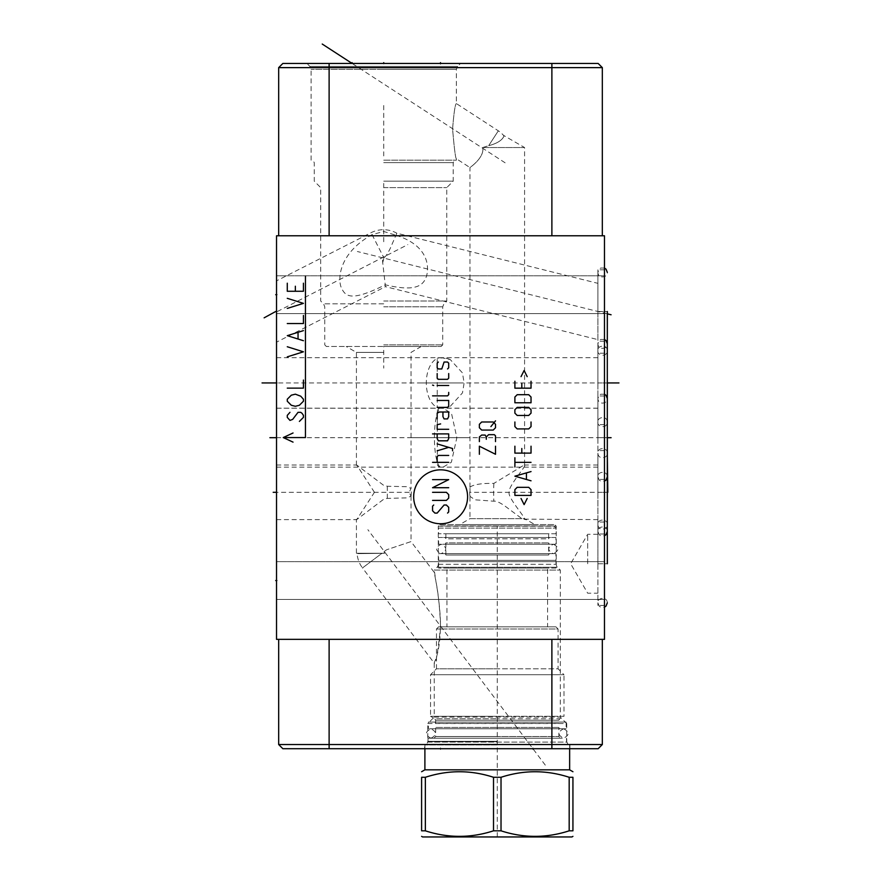 <?xml version="1.0" encoding="UTF-8"?>
<svg xmlns="http://www.w3.org/2000/svg" width="881" height="881" viewBox="0 0 881 881"><rect width="100%" height="100%" fill="white"/><g stroke="black" fill="none" stroke-linecap="round" stroke-linejoin="round"><path stroke-width="0.66" stroke-dasharray="4.41 3.3" d="M282.845 63.454L598.155 63.454M383.731 63.454L306.918 63.454L460.543 63.454L383.731 63.454L383.731 64.291L383.731 63.454M383.731 160.177L456.369 160.177L383.731 160.177M456.369 160.177L456.369 158.745C455.532 158.591 454.277 148.691 452.592 129.044C453.88 112.691 455.147 104.2 456.369 103.573C455.147 104.2 453.88 112.691 452.592 129.044C454.277 148.691 455.532 158.591 456.369 158.745L469.958 167.566C469.397 167.875 484.66 157.787 482.755 147.534L524.58 147.534L524.58 465.432L524.151 465.003L493.856 483.416C473.813 482.909 467.855 487.369 469.958 488.779L469.958 167.566C469.397 167.875 484.66 157.776 482.755 147.534L524.58 147.534L503.425 135.322A23.137 23.137 0 0 0 498.327 130.817L456.369 103.573L456.369 69.357L383.731 69.357L456.369 69.357L457.591 66.405L309.87 66.405L457.591 66.405L460.543 63.454M383.731 162.622L453.208 162.622L383.731 162.622M383.731 181.156L453.208 181.156L383.731 181.156M383.731 187.62L446.755 187.62L383.731 187.62M395.998 235.304C425.776 244.555 429.19 263.254 426.977 274.299C424.389 285.136 416.999 292.426 385.239 284.794L383.731 285.565C350.142 302.139 345.286 296.104 341.222 287.503C337.731 278.825 338.667 253.354 372.057 234.643L383.731 231.461L395.998 235.304L396.835 233.212A27.311 27.311 0 0 0 371.066 232.694L276.524 280.863L276.524 342.158L385.449 286.655L382.717 262.725C382.398 259.51 382.728 257.792 383.731 257.549L384.039 257.428C385.14 257.373 387.133 254.521 390.041 248.849L396.835 233.212L597.891 283.341L597.891 339.625L385.449 286.655L385.239 284.794M383.731 301.016L446.755 301.016L383.731 301.016M597.891 339.625L597.891 283.341M383.731 344.867L442.725 344.867L383.731 344.867M383.731 346.486L441.106 346.486L326.355 346.486L421.261 346.486L383.731 346.486L383.731 368.159M383.731 352.389L356.42 352.389L383.731 352.389M374.447 492.303L356.717 465.003L383.731 485.398L387.244 486.224L406.692 486.708L411.031 488.426L409.147 492.303L411.031 496.19L406.857 497.875L387.244 498.393L383.731 499.219L356.717 519.614L374.447 492.303M383.731 553.246L356.42 553.246L384.579 553.246L381.914 553.301L384.579 553.246L384.05 551.693L384.579 553.246L383.731 553.246M277.361 492.303L276.524 492.303L276.524 465.003L276.524 519.614L276.524 492.303L276.524 519.614L276.524 492.303L411.108 492.303M276.524 235.778L276.524 639.342L604.476 639.342L604.476 235.778L276.524 235.778M276.524 275.797L276.524 313.592L276.524 275.797L276.524 313.592L276.524 275.797L604.476 275.797L604.476 313.592L604.476 275.797L604.476 313.592L604.476 275.797L276.524 275.797M276.524 561.649L276.524 599.454L276.524 561.649L276.524 599.454L276.524 561.649L604.476 561.649L604.476 599.454L604.476 561.649L604.476 599.454L604.476 561.649L276.524 561.649M276.524 342.158L276.524 280.863M277.361 382.938L276.524 382.938L276.524 408.167L276.524 357.719L276.524 382.938L276.524 357.719L276.524 382.938L461.435 382.938M277.361 437.692L276.524 437.692L276.524 408.255L276.524 467.128L276.524 437.692L276.524 467.128L276.524 437.692L469.738 437.692M276.524 313.592L604.476 313.592L276.524 313.592M604.476 311.511L604.476 269.806L604.476 311.511M604.476 382.938L604.476 424.642L604.476 382.938M604.476 437.692L604.476 395.987L604.476 437.692M604.476 492.303L604.476 534.007L604.476 492.303M604.476 563.741L604.476 522.037L604.476 563.741M276.524 599.454L604.476 599.454L276.524 599.454M597.891 311.511L597.891 269.806L597.891 353.215L597.891 272.405L597.891 311.511L597.891 272.405L597.891 311.511L607.306 311.511L597.836 311.511M597.891 382.938L597.891 424.642L597.891 343.843L597.891 382.938L597.891 343.843L597.891 382.938L607.306 382.938L419.565 382.938M597.891 357.719L440.236 357.719A25.219 25.219 0 0 0 438.044 357.818L437.229 358.27L437.229 407.617L438.044 408.068A25.219 25.219 0 0 0 440.236 408.167A25.219 14.47 90 0 0 441.7 408.035L450.279 406.306L462.47 392.893L464.144 382.938L462.415 372.861L450.279 359.58L442.504 357.906L437.229 358.27A25.219 14.47 -90 0 1 440.236 357.719A25.219 14.47 -90 0 1 441.7 357.851M597.891 408.167L440.236 408.167A25.219 14.47 90 0 1 437.229 407.617L441.7 408.035M597.891 437.692L597.891 395.987L597.891 479.396L597.891 398.586L597.891 437.692L597.891 398.586L597.891 437.692L607.306 437.692L411.262 437.692M441.238 467.139L438.98 467.139L437.295 464.661L437.295 410.722L438.98 408.244L443.209 408.31L451.49 413.354L456.854 437.692L451.38 462.206L443.209 467.073L441.238 467.139A29.458 6.63 -90 0 1 441.04 467.15A29.458 6.63 -90 0 1 434.41 437.692A29.458 6.63 90 0 1 441.04 408.233A29.458 6.63 90 0 1 441.238 408.244M597.891 492.303L597.891 534.007L597.891 453.208L597.891 492.303L597.891 453.208L597.891 492.303L607.306 492.303L469.892 492.303M470.002 496.399A27.311 27.311 0 0 1 470.002 488.217L470.002 496.399L475.068 499.813L493.856 501.201C496.51 500.804 501.025 503.018 507.39 507.852L521.904 518.656C525.66 519.746 526.849 519.922 525.472 519.162L524.47 518.656C525.065 517.224 506.949 496.455 509.24 492.303C507.159 487.49 526.948 465.201 524.58 465.432M597.891 519.614L525.472 519.162L534.866 524.591L459.673 524.591L469.958 518.656L524.47 518.656M521.904 518.656L469.958 518.656L469.958 495.838M482.755 147.534L488.691 145.662L482.755 147.534M488.691 145.662C503.811 141.94 504.824 134.529 503.436 135.322C504.549 134.132 504.604 141.687 488.691 145.662C503.811 141.94 504.824 134.529 503.436 135.322C504.549 134.132 504.604 141.687 488.691 145.662L498.327 130.817L488.691 145.662M459.673 524.591L534.866 524.591M439.894 524.591L554.645 524.591L439.894 524.591L438.275 526.21L556.252 526.21L554.645 524.591M438.275 526.21L556.252 526.21L556.252 564.303A4.174 4.174 0 0 0 557.475 567.243L560.294 570.062L434.245 570.062L437.064 567.243A4.174 4.174 0 0 0 438.275 564.303L438.275 526.21M411.042 496.069L411.042 541.595L386.594 549.777L411.042 541.595L434.245 572.386L436.007 581.978C438.011 591.437 439.498 605.192 440.445 623.252C440.467 654.484 433.837 662.127 434.245 663.14C435.831 664.593 437.901 652.59 440.467 627.14C440.786 611.866 437.372 589.114 436.007 581.978L434.245 570.062L560.294 570.062L560.294 717.09L434.245 717.09L434.245 663.14L362.498 567.926L381.914 553.301C349.757 553.72 349.757 553.72 381.914 553.301C349.757 553.72 349.757 553.72 381.914 553.301L362.498 567.926A27.311 27.311 0 0 1 357.08 553.631L356.42 553.246L356.42 519.316M386.594 549.777L384.05 551.693L386.594 549.777M434.245 717.09L560.294 717.09L566.747 723.554L427.792 723.554L434.245 717.09M427.792 723.554L566.747 723.554L566.747 742.088L427.792 742.088L427.792 723.554M427.792 742.088L566.747 742.088L568.157 744.533L426.371 744.533L427.792 742.088M426.371 744.533L568.157 744.533M424.631 744.533L569.908 744.533L424.631 744.533L424.631 748.707L569.908 748.707L424.631 748.707M569.908 748.707L569.908 744.533M598.155 748.707L282.845 748.707M602.329 639.342L551.88 639.342L602.329 639.342L602.329 744.533L278.671 744.533M551.88 639.342L329.12 639.342L551.88 639.342L551.88 748.707M278.671 639.342L329.12 639.342L278.671 639.342M278.671 235.778L329.12 235.778L278.671 235.778M551.88 235.778L329.12 235.778L602.329 235.778L551.88 235.778L551.88 67.628L602.329 67.628L602.329 235.778M278.671 67.628L551.88 67.628L551.88 63.454M597.891 563.741L597.891 522.037L597.891 605.434L597.891 524.635L597.891 563.741L597.891 524.635L597.891 563.741L607.306 563.741L597.836 563.741M587.671 563.741L587.671 534.282L587.671 563.741M566.142 728.796L428.397 728.796L566.142 728.796L566.142 722.068L428.397 722.068L428.397 728.796M434.311 728.796L560.228 728.796L434.311 728.796A1.344 1.344 0 0 0 435.655 727.453L558.873 727.453L435.655 727.453L435.655 736.527L497.269 736.527L435.655 736.527L433.981 738.212L560.558 738.212L433.981 738.212M566.142 722.068L428.397 722.068M560.228 722.068L434.311 722.068L560.228 722.068A1.344 1.344 0 0 0 558.873 723.411L435.655 723.411A1.344 1.344 0 0 0 434.311 722.068M438.617 626.832L436.469 628.979L436.469 668.8L497.269 668.8L436.469 668.8L430.545 674.714L430.545 716.297L497.269 716.297L430.545 716.297L434.818 718.764L497.269 718.764L434.818 718.764L435.655 720.218L435.655 723.411L558.873 723.411L558.873 720.218L435.655 720.218L558.873 720.218L559.721 718.764L497.269 718.764L559.721 718.764L563.994 716.297L497.269 716.297L563.994 716.297L563.994 674.714L430.545 674.714L563.994 674.714L558.069 668.8L497.269 668.8L558.069 668.8L558.069 628.979L436.469 628.979L558.069 628.979L555.922 626.832L438.617 626.832L555.922 626.832M547.575 626.832L446.953 626.832L547.575 626.832L547.575 568.047L446.953 568.047L446.953 626.832M547.575 568.047L446.953 568.047M555.988 568.047L438.551 568.047L555.988 568.047L555.988 560.371L438.551 560.371L438.551 568.047M438.551 560.371L555.988 560.371M555.922 560.371L438.617 560.371L555.922 560.371L555.922 553.653L438.617 553.653L438.617 560.371M555.922 553.653L438.617 553.653M549.997 553.653L444.531 553.653L549.997 553.653A1.344 1.344 0 0 0 548.654 554.997L445.885 554.997A1.344 1.344 0 0 0 444.531 553.653M445.885 554.997L445.885 542.883L548.654 542.883L445.885 542.883A1.344 1.344 0 0 1 444.531 544.238L549.997 544.238A1.344 1.344 0 0 1 548.654 542.883L548.654 554.997L445.885 554.997M549.997 544.238L444.531 544.238M555.922 544.238L438.617 544.238L555.922 544.238L555.922 537.509L438.617 537.509L438.617 544.238M555.922 537.509L438.617 537.509M549.997 537.509L444.531 537.509L549.997 537.509A1.344 1.344 0 0 0 548.654 538.853L445.885 538.853A1.344 1.344 0 0 0 444.531 537.509M548.654 538.853L548.654 533.743L445.885 533.743L445.885 538.853L548.654 538.853M548.654 533.743L445.885 533.743M555.988 533.743L438.551 533.743L555.988 533.743L555.988 528.093L438.551 528.093L438.551 533.743M553.83 525.935L555.988 528.093L438.551 528.093L440.698 525.935L553.83 525.935L440.698 525.935M560.228 728.796A1.344 1.344 0 0 1 558.873 727.453L558.873 736.527L497.269 736.527L558.873 736.527L560.558 738.212M497.269 738.212L428.056 738.212L497.269 738.212M497.269 744.533L425.303 744.533L497.269 744.533M424.895 769.829L569.644 769.829M572.936 777.284L569.181 777.284L569.181 830.816L572.936 830.816L572.936 777.284M425.358 777.284L425.358 830.816L421.603 830.816L421.603 777.284L425.358 777.284C448.077 769.906 470.795 769.906 493.514 777.284L501.025 777.284C523.743 769.906 546.462 769.906 569.181 777.284M501.025 777.284L501.025 830.816C523.743 838.194 546.462 838.194 569.181 830.816M493.514 777.284L493.514 830.816L501.025 830.816M425.358 830.816C448.077 838.194 470.795 838.194 493.514 830.816M422.605 836.95L571.923 836.95M563.587 728.796C569.666 731.935 569.666 735.073 563.587 738.212L430.952 738.212C437.02 735.073 437.02 731.935 430.952 728.796C424.873 731.935 424.873 735.073 430.952 738.212L563.587 738.212C557.508 735.073 557.508 731.935 563.587 728.796L430.952 728.796L563.587 728.796M553.367 544.238C559.435 547.376 559.435 550.515 553.367 553.653L441.172 553.653C447.251 550.515 447.251 547.376 441.172 544.238C435.104 547.376 435.104 550.515 441.172 553.653L553.367 553.653C547.288 550.515 547.288 547.376 553.367 544.238L441.172 544.238L553.367 544.238M383.731 183.38L383.731 244.246M383.731 105.489L383.731 155.937M505.132 162.82L352.125 63.454L352.125 64.291M440.5 63.454L440.5 64.291M277.35 294.695L276.524 294.695L277.35 294.695M277.35 580.557L276.524 580.557L277.35 580.557M277.35 311.511L407.793 244.621M603.639 311.511L605.324 311.511M603.639 382.938L605.324 382.938L603.639 382.938M603.639 313.129L605.324 313.129M607.306 313.834L357.367 251.514M497.269 747.848L497.269 749.555L497.269 747.848M497.269 721.33L497.269 660.464M517.444 748.707L527.532 748.707L517.444 748.707M509.372 748.707L501.3 748.707L509.372 748.707M485.156 748.707L488.184 748.707M468.009 748.707L478.097 748.707M476.081 748.707L470.025 748.707M532.917 747.848L532.917 749.555M545.295 765.137L367.873 529.69M440.5 747.848L440.5 749.555M607.306 382.938L597.836 382.938M607.306 437.692L597.836 437.692M607.306 492.303L597.836 492.303M497.269 836.95L497.269 525.935M383.731 69.357L311.092 69.357L383.731 69.357M372.057 234.643L383.731 257.549M383.731 303.835L323.525 303.835L383.731 303.835M383.731 306.786L442.725 306.786L383.731 306.786M387.244 498.393A27.311 3.326 -90 0 0 387.332 492.303A27.311 3.326 90 0 0 387.244 486.224M382.717 262.725L384.039 257.428M442.504 357.906A25.219 14.47 -90 0 0 440.764 357.719A25.219 14.47 -90 0 0 426.305 382.938A25.219 14.47 90 0 0 440.764 408.167A25.219 25.219 0 0 0 450.279 406.306M442.504 407.98A25.219 14.47 90 0 1 440.764 408.167L276.524 408.167M437.295 464.661A29.458 6.63 -90 0 0 439.96 467.15A29.458 6.63 -90 0 0 440.104 467.15M437.295 410.722A29.458 6.63 90 0 1 439.96 408.233A29.458 6.63 90 0 1 440.104 408.233M493.856 483.416A27.311 3.326 90 0 0 493.668 492.303A27.311 3.326 -90 0 0 493.856 501.201M438.275 564.303L556.252 564.303L438.275 564.303M437.064 567.243L557.475 567.243L437.064 567.243M329.12 748.707L329.12 639.342M329.12 63.454L329.12 235.778M497.269 741.328L428.056 741.328L497.269 741.328M497.269 741.659L427.968 741.659L497.269 741.659M497.269 744.203L426.503 744.203L497.269 744.203M497.269 744.941L424.895 744.941L497.269 744.941M311.092 160.177L311.092 69.357L309.87 66.405L306.918 63.454M326.355 346.486L324.748 344.867L324.748 306.786L323.525 303.835L320.706 301.016L320.706 187.62L314.253 181.156L314.253 162.622L312.843 160.177M441.106 346.486L442.725 344.867L442.725 306.786L443.936 303.835L446.755 301.016L446.755 187.62L453.208 181.156L453.208 162.622L454.629 160.177M356.42 465.3L356.42 352.389L346.2 346.486M276.524 465.003L356.717 465.003M604.476 269.806L597.891 269.806M604.476 353.215L597.891 353.215M604.476 341.244L597.891 341.244M604.476 424.642L597.891 424.642M276.524 357.719L440.764 357.719A25.219 25.219 0 0 1 450.279 359.58M604.476 395.987L597.891 395.987M604.476 479.396L597.891 479.396M597.891 467.15L439.96 467.15A29.458 29.458 0 0 1 438.98 467.139M276.524 467.15L441.04 467.15A29.458 29.458 0 0 0 443.209 467.073M443.209 408.31A29.458 29.458 0 0 0 441.04 408.233L276.524 408.233M597.891 408.233L439.96 408.233A29.458 29.458 0 0 0 438.98 408.244M604.476 450.609L597.891 450.609M604.476 534.007L597.891 534.007M597.891 465.003L524.151 465.003M421.261 346.486L411.042 352.389L411.042 488.537M276.524 519.614L356.717 519.614M411.031 496.19A27.311 27.311 0 0 0 411.031 488.426M604.476 522.037L597.891 522.037M604.476 605.434L597.891 605.434M597.891 534.282L587.671 534.282L570.657 563.741L587.671 593.199L597.891 593.199M597.891 350.66C596.889 355.495 607.02 357.807 607.306 350.66C607.218 343.634 596.8 345.748 597.891 350.66M604.476 268.055L600.776 268.022L599.146 269.157L597.891 272.361C598.177 279.519 608.308 277.207 607.306 272.361M597.891 422.087C596.889 426.933 607.02 429.245 607.306 422.087C607.218 415.061 596.8 417.187 597.891 422.087M604.476 339.482L600.776 339.449L599.146 340.595L597.891 343.799C598.177 350.946 608.308 348.634 607.306 343.799M607.306 476.841C607.218 469.815 596.8 471.93 597.891 476.841L599.168 480.057L600.798 481.191L604.476 481.147M604.476 394.236L600.776 394.203L599.146 395.338L597.891 398.542C598.177 405.7 608.308 403.388 607.306 398.542M607.306 531.452C607.218 524.426 596.8 526.552 597.891 531.452L599.168 534.668L600.798 535.802L604.476 535.769M607.306 453.164C608.397 448.253 597.968 446.138 597.891 453.164C598.177 460.323 608.308 458.01 607.306 453.164M607.306 602.879C607.218 595.864 596.8 597.979 597.891 602.879L599.168 606.106L600.798 607.229L604.476 607.196M607.306 524.591C608.397 519.691 597.968 517.565 597.891 524.591C598.177 531.75 608.308 529.437 607.306 524.591M428.056 738.212L427.968 741.659L425.919 744.533M566.483 738.212L566.571 741.659L568.619 744.533M424.895 744.941L424.895 748.707M569.644 744.941L569.644 748.707"/><path stroke-width="1.32" d="M598.155 63.454L602.329 67.628L598.155 63.454L282.845 63.454L278.671 67.628L278.671 235.778L278.671 67.628L282.845 63.454M276.524 235.778L276.524 639.342L604.476 639.342L604.476 235.778L276.524 235.778M282.845 748.707L278.671 744.533L282.845 748.707L598.155 748.707L602.329 744.533L602.329 639.342M598.155 748.707L602.329 744.533L551.88 744.533L551.88 639.342M278.671 744.533L278.671 639.342L278.671 744.533L551.88 744.533L551.88 748.707M602.329 235.778L602.329 67.628L278.671 67.628M607.306 311.511L607.306 350.616L607.361 311.511M607.361 382.938L607.306 422.043L607.306 343.843L607.306 382.938L607.306 343.843L607.306 382.938L618.947 382.938M607.361 437.692L607.306 476.797L607.306 398.586L607.306 437.692L607.306 398.586L607.306 437.692L611.106 437.692M607.361 492.303L607.306 531.408L607.306 453.208L607.813 492.303M607.306 563.741L607.306 524.635L607.361 563.741M569.644 748.707L569.644 769.829L424.895 769.829L421.603 771.723M493.514 830.816L493.514 777.284L501.025 777.284L501.025 830.816L493.514 830.816C470.795 838.194 448.077 838.194 425.358 830.816L421.603 830.816C421.603 838.194 421.603 838.194 421.603 830.816C421.603 838.194 421.603 838.194 421.603 830.816L421.603 777.284C421.603 769.906 421.603 769.906 421.603 777.284C421.603 769.906 421.603 769.906 421.603 777.284L425.358 777.284L425.358 830.816M569.181 777.284L569.181 830.816L572.936 830.816C572.936 838.194 572.936 838.194 572.936 830.816C572.936 838.194 572.936 838.194 572.936 830.816L572.936 777.284C572.936 769.906 572.936 769.906 572.936 777.284C572.936 769.906 572.936 769.906 572.936 777.284L569.181 777.284C546.462 769.906 523.743 769.906 501.025 777.284M572.936 836.366L571.923 836.95L422.605 836.95L421.603 836.366M493.514 777.284C470.795 769.906 448.077 769.906 425.358 777.284M569.181 830.816C546.462 838.194 523.743 838.194 501.025 830.816M383.731 62.628L383.731 63.454L383.731 62.628M352.125 62.628L352.125 63.454L322.237 44.05M440.5 62.628L440.5 63.454M276.524 294.695L275.687 294.695L276.524 294.695M276.524 580.557L275.687 580.557L276.524 580.557M264.124 317.832L275.687 311.511M262.053 382.938L275.676 382.938M269.894 437.692L275.676 437.692M273.187 492.303L275.676 492.303M440.632 523.755A26.959 26.959 0 0 0 467.591 496.796A26.959 26.959 0 0 0 440.632 469.837A26.959 26.959 0 0 0 413.674 496.796A26.959 26.959 0 0 0 440.632 523.755M433.716 505.011L432.56 506.168L432.56 510.771L434.873 513.083L437.174 513.083L444.09 505.011L446.403 505.011L448.704 507.313L448.704 511.927L447.548 513.083M432.56 492.325L446.403 492.325L448.704 494.637L448.704 498.095L446.403 500.397L432.56 500.397M448.704 487.711L432.56 487.711L448.704 479.638L432.56 479.638M448.704 462.349L432.56 462.349M448.704 455.433L438.331 455.433L437.174 456.578L437.174 462.349M452.548 450.819L452.548 448.506L437.174 443.903M437.174 450.819L448.704 447.361M437.174 433.904L437.174 438.518L438.331 440.819L447.548 440.819L448.704 438.518L448.704 433.904L432.56 433.904M440.632 423.915L437.174 424.686L437.174 429.289L448.704 429.289M437.174 418.916L437.174 413.156L439.487 412L448.704 412L448.704 416.614L447.548 418.916L444.09 418.916L442.945 416.614L442.945 412M437.174 407.385L447.548 407.385L448.704 406.229L448.704 400.47L437.174 400.47M432.56 395.855L447.548 395.855L448.704 394.699L448.704 392.397M448.704 385.482L437.174 385.482M433.716 385.482L432.56 385.096L433.716 385.482M437.174 373.566L437.174 378.18L438.331 379.326L447.548 379.326L448.704 378.18L448.704 373.566M447.548 368.952L448.704 367.795L448.704 363.181L447.548 362.036L444.09 362.036L441.788 368.952L438.331 368.952L437.174 367.795L437.174 363.181L438.331 362.036M479.374 454.277L479.374 446.204L495.518 454.277L495.518 446.204M495.518 441.59L495.518 435.831L494.362 434.674L488.603 434.674L486.29 436.976L486.29 439.289M486.29 436.976L485.145 435.06L481.687 435.06L479.374 436.976L479.374 441.59M493.217 430.06L495.518 427.759L495.518 424.301L493.217 421.988L481.687 421.988L479.374 424.301L479.374 427.759L481.687 430.06L493.217 430.06M490.904 426.602L495.518 420.843M521.034 498.481L524.118 504.626L527.19 498.481M531.034 495.397L531.034 489.638L528.721 487.325L517.191 487.325L514.889 489.638L514.889 495.397L531.034 495.397M531.034 471.577L514.889 476.18L531.034 480.795M526.42 479.264L526.42 473.108M531.034 462.349L514.889 462.349M514.889 466.963L514.889 457.735M514.889 446.204L514.889 453.12L531.034 453.12L531.034 446.204M521.805 448.506L521.805 453.12M514.889 421.988L514.889 426.602L517.191 428.915L528.721 428.915L531.034 426.602L531.034 421.988M528.721 415.458L531.034 413.156L531.034 409.687L528.721 407.385L517.191 407.385L514.889 409.687L514.889 413.156L517.191 415.458L528.721 415.458M531.034 402.771L531.034 397.012L528.721 394.699L517.191 394.699L514.889 397.012L514.889 402.771L531.034 402.771M514.889 381.253L514.889 388.169L531.034 388.169L531.034 381.253M521.805 383.554L521.805 388.169M527.19 376.639L524.118 370.494L521.034 376.639M305.443 276.127L305.443 437.56L283.242 437.56L293.043 442.13M293.043 432.989L283.242 437.56M289.97 412.33L287.283 415.358L287.283 417.385L289.97 420.402L292.657 419.4L298.042 412.33L300.729 412.33L302.073 413.343L303.427 415.358L303.427 417.385L299.386 421.415M300.729 396.197L303.427 399.214L303.427 401.24L299.386 405.271L295.355 406.284L291.314 405.271L287.283 401.24L287.283 399.214L291.314 395.184L295.355 394.17L300.729 396.197M287.283 388.125L303.427 388.125L303.427 380.052M287.283 356.849L303.427 351.805L287.283 346.751M303.427 340.705L287.283 335.661L303.427 330.617M298.042 338.689L298.042 332.633M287.283 323.547L303.427 323.547L303.427 315.475M287.283 308.416L303.427 303.372L287.283 298.329M287.283 283.197L287.283 291.27L303.427 291.27L303.427 283.197M295.355 291.27L295.355 286.226M611.084 314.77L607.306 313.834M329.12 748.707L329.12 639.342M329.12 63.454L329.12 235.778M551.88 63.454L551.88 235.778M607.306 272.361L606.04 269.157L604.476 268.055M607.306 343.799L606.04 340.595L604.476 339.482M604.476 481.147L606.007 480.09L607.306 476.841M607.306 398.542L606.04 395.338L604.476 394.236M604.476 535.769L606.007 534.701L607.306 531.452M604.476 607.196L606.007 606.139L607.306 602.879M424.895 748.707L424.895 769.829M569.644 769.829L572.936 771.723"/></g></svg>
